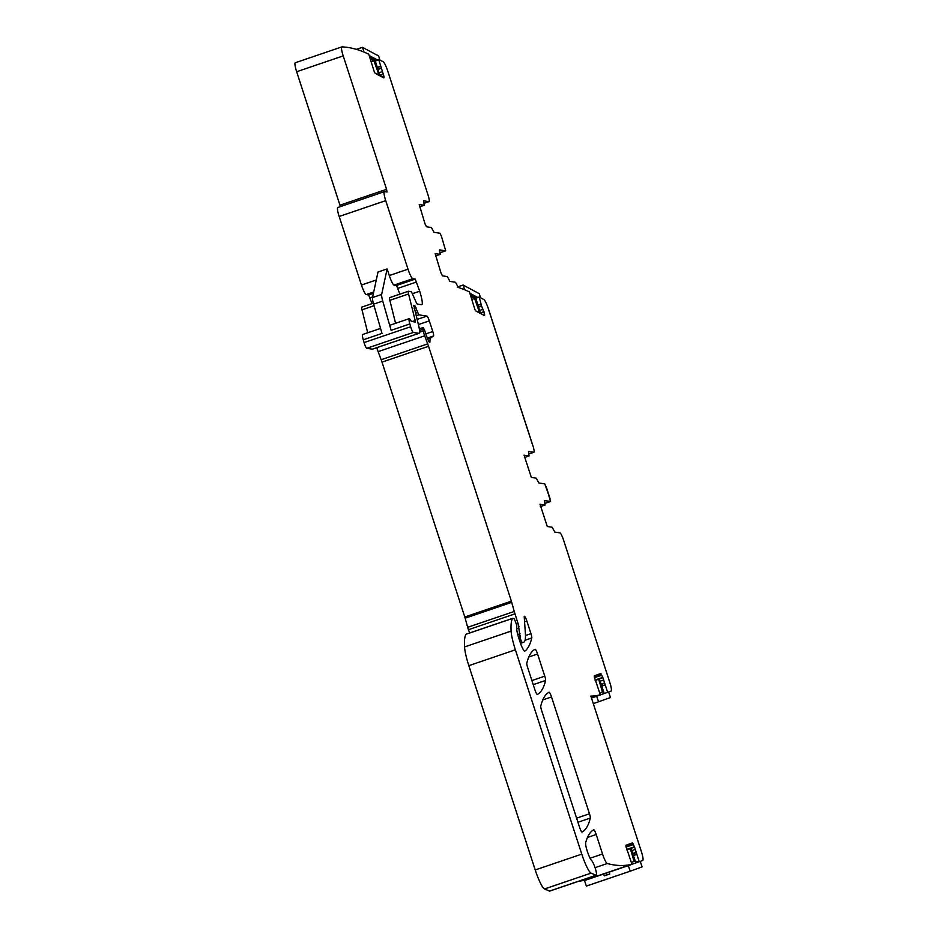 <?xml version="1.0" encoding="UTF-8"?>
<svg xmlns="http://www.w3.org/2000/svg" width="938" height="938" viewBox="0 0 938 938"><rect width="100%" height="100%" fill="white"/><g stroke="black" fill="none" stroke-linecap="round" stroke-linejoin="round"><path stroke-width="1.41" d="M540.018 504.281L547.276 526.511L552.224 527.273L554.768 532.069L559.963 532.878A7.328 1.184 71.2 0 1 563.539 540.03L609.7 682.114A9.779 1.583 -108.8 0 1 611.095 691.083L607.636 692.326L602.817 677.388L600.754 673.519L601.446 674.328L594.258 676.779M591.456 697.954L607.636 692.326M528.938 453.933A7.328 1.184 -108.8 0 1 528.891 453.98L533.874 452.28A7.328 1.184 -108.8 0 1 533.769 452.292L528.88 453.957M478.556 307.148L481.593 306.116L479.201 297.041L483.867 299.539A9.779 1.583 -108.8 0 1 488.475 309.024L532.843 445.55A7.328 1.184 -108.8 0 1 533.874 452.28M591.409 697.837L600.332 694.8L594.282 676.908L594.329 675.817L600.754 673.519M600.332 694.8A1476.283 239.284 -108.8 0 1 590.858 696.113L641.346 851.505A9.779 1.583 -108.8 0 1 642.729 860.486L639.376 861.682L639.024 861.096L634.463 846.791L632.4 842.91L633.091 843.719L625.904 846.17M578.898 881.181A1476.283 239.284 -108.8 0 0 585.371 880.043L631.931 864.203L625.927 846.299L625.963 845.22L632.4 842.91M631.931 864.203A1476.283 239.284 -108.8 0 1 607.261 863.523A9.779 1.583 -108.8 0 1 602.536 854.002L590.096 858.235M383.83 77.901L384.041 77.233L383.83 77.901L375.141 73.258L374.356 72.038L368.751 54.205A1476.283 239.284 -108.8 0 0 341.924 46.9A9.779 1.583 -108.8 0 0 341.831 46.912A9.779 1.583 -108.8 0 0 343.214 55.893L386.573 189.335L386.995 192.032L384.486 191.657A9.779 1.583 -108.8 0 0 384.357 191.669A9.779 1.583 -108.8 0 0 385.741 200.65L408.007 269.183A9.779 1.583 -108.8 0 0 412.779 278.727L415.241 279.102L419.685 291.226A14.656 2.38 -108.8 0 1 421.76 304.698A14.656 2.38 -108.8 0 1 421.561 304.709L417.375 304.064A4.889 0.797 -108.8 0 1 415.968 301.884L412.403 293.829A4.889 0.797 -108.8 0 0 410.996 291.636L408.452 291.249A4.889 0.797 -108.8 0 0 408.382 291.249A4.889 0.797 -108.8 0 0 408.569 293.981L415.194 320.573L415.264 322.215L411.008 320.995A7.328 1.184 -108.8 0 0 409.238 318.662A7.328 1.184 -108.8 0 0 409.836 323.95L410.633 326.741A4.889 0.797 -108.8 0 0 413.306 332.462L418.876 333.33A14.656 2.38 -108.8 0 0 419.087 333.307A14.656 2.38 -108.8 0 0 418.524 325.123L413.775 305.413A4.889 0.797 -108.8 0 0 414.197 305.776L414.573 305.835A4.889 0.797 -108.8 0 0 414.631 305.823A4.889 0.797 -108.8 0 0 414.784 305.565L418.817 314.84L426.931 316.106A4.889 0.797 -108.8 0 1 429.311 320.866L432.781 331.524A4.889 0.797 -108.8 0 1 433.508 335.992L430.882 337.809A34.202 5.546 -108.8 0 0 429.932 341.878A4.889 0.797 -108.8 0 1 429.756 342.476A4.889 0.797 -108.8 0 1 428.22 340.166A15.641 2.533 -108.8 0 1 424.726 330.539L423.437 327.878L422.522 327.737L423.144 331.008A9.779 1.583 -108.8 0 0 424.691 335.804L427.705 343.883A9.779 1.583 -108.8 0 1 428.549 346.286L511.362 601.152A4.889 0.797 -108.8 0 1 511.714 602.348L514.235 611.47A4.889 0.797 -108.8 0 0 515.021 613.862L518.96 626.631A4.889 0.797 -108.8 0 0 518.562 626.303L520.356 638.872L521.751 642.143L522.865 642.307A53.747 8.712 -108.8 0 0 523.615 642.26A53.747 8.712 -108.8 0 0 525.374 633.209L524.225 617.087A4.889 0.797 -108.8 0 1 524.389 616.266A4.889 0.797 -108.8 0 1 526.839 621.026L530.955 633.678A4.889 0.797 -108.8 0 1 531.787 637.957A342.065 55.448 -108.8 0 1 524.905 651.124A9.779 1.583 -108.8 0 1 524.823 651.16A9.779 1.583 -108.8 0 1 519.922 641.639L518.843 638.321A11.725 1.899 -108.8 0 1 516.779 628.425L516.815 625.458L514.774 619.971L513.989 618.552L512.676 618.353A4.889 0.797 -108.8 0 0 512.617 618.353A4.889 0.797 -108.8 0 0 512.523 618.435A92.85 15.043 -108.8 0 0 511.104 631.11A24.435 3.963 -108.8 0 0 515.384 649.823L581.771 854.119A19.546 3.166 -108.8 0 0 591.092 873.126L596.087 875.248A7.821 1.266 -108.8 0 0 596.287 875.26A7.821 1.266 -108.8 0 0 595.313 868.482A7.821 1.266 -108.8 0 0 591.679 860.627A9.779 1.583 -108.8 0 1 587.505 851.903A9.779 1.583 -108.8 0 1 585.664 842.723A355.748 57.664 -108.8 0 1 593.731 829.743A4.889 0.797 -108.8 0 1 593.754 829.743A4.889 0.797 -108.8 0 1 596.205 834.503L602.536 854.002M596.287 875.26L549.727 891.1A7.821 1.266 -108.8 0 1 549.527 891.077L544.532 888.966A19.546 3.166 -108.8 0 1 535.211 869.96L468.824 665.663A24.435 3.963 -108.8 0 1 464.533 646.95A92.85 15.043 -108.8 0 1 465.963 634.276A4.889 0.797 -108.8 0 1 466.045 634.194A4.889 0.797 -108.8 0 1 466.116 634.194L512.558 618.388M469.668 632.962L468.449 629.703A4.889 0.797 -108.8 0 1 467.675 627.311L465.154 618.189A4.889 0.797 -108.8 0 0 464.791 616.993L381.989 362.127A9.779 1.583 -108.8 0 0 381.145 359.723L378.131 351.644A9.779 1.583 -108.8 0 1 376.818 347.693M419.087 333.307L372.515 349.147A14.656 2.38 -108.8 0 1 372.316 349.171L366.746 348.303A4.889 0.797 -108.8 0 1 364.061 342.581L363.276 339.791A7.328 1.184 -108.8 0 1 362.666 334.503L380.558 328.417M382.739 301.063L373.605 304.158A9.779 1.583 -108.8 0 1 372.527 297.557L378.002 272.02L387.136 268.913L381.66 294.45A9.779 1.583 -108.8 0 0 382.739 301.063L391.123 330.328A7.328 1.184 -108.8 0 1 390.513 325.029L409.238 318.662M373.605 304.158L381.989 333.424L363.276 339.791M367.719 332.779L361.998 309.821A4.889 0.797 -108.8 0 1 361.822 307.089A4.889 0.797 -108.8 0 1 361.88 307.089L373.336 303.185M373.43 293.324L368.681 294.942L371.999 303.631M368.681 294.942L366.219 294.567A9.779 1.583 -108.8 0 1 361.447 285.023L339.169 216.479A9.779 1.583 -108.8 0 1 337.786 207.509L384.357 191.669M387.136 268.913L389.293 275.561A9.779 1.583 -108.8 0 0 394.066 285.093L396.528 285.469L399.846 294.157M343.214 55.893L296.654 71.734L340.412 206.618M296.654 71.734A9.779 1.583 -108.8 0 1 295.271 62.752A9.779 1.583 -108.8 0 1 295.364 62.74M382.223 77.045L383.959 76.459L383.138 77.537M383.959 76.459L378.682 59.411L383.243 61.838A9.779 1.583 -108.8 0 1 387.84 71.323L427.986 194.881A7.328 1.184 -108.8 0 1 429.029 201.611A7.328 1.184 -108.8 0 1 428.924 201.623L424.035 203.288A7.328 1.184 -108.8 0 0 424.093 203.265M423.659 200.838L424.246 205.281L419.216 204.519L425.043 223.889L426.485 226.75L431.421 227.512L433.966 232.307L439.957 233.234L441.388 236.095L445.714 250.833L439.688 249.907M484.465 315.602L484.676 314.934L484.465 315.602L475.777 310.959L474.98 309.739L469.434 291.929A1476.283 239.284 71.2 0 0 457.99 287.356A7.328 1.184 71.2 0 0 455.106 282.209L449.923 281.4L447.379 276.604L442.431 275.842L441.001 272.981L435.162 253.612L440.192 254.374L439.641 249.907M482.859 314.746L484.594 314.16L483.774 315.238M484.594 314.16L481.593 306.116M475.801 298.202L479.201 297.041M579.567 827.293L541.601 710.418A4.889 0.797 -108.8 0 1 540.769 706.138A342.065 55.448 -108.8 0 1 549.047 692.209A4.889 0.797 -108.8 0 1 549.058 692.197A4.889 0.797 -108.8 0 1 551.521 696.969L589.474 813.785A4.889 0.797 -108.8 0 1 590.307 818.065A342.065 55.448 -108.8 0 1 582.041 832.053A4.889 0.797 -108.8 0 1 582.029 832.053A4.889 0.797 -108.8 0 1 579.567 827.293M535.094 649.26A4.889 0.797 -108.8 0 1 535.106 649.26A4.889 0.797 -108.8 0 1 537.568 654.02L544.767 676.181A4.889 0.797 -108.8 0 1 545.599 680.46A342.065 55.448 -108.8 0 1 537.345 694.472A4.889 0.797 -108.8 0 1 537.322 694.483A4.889 0.797 -108.8 0 1 534.871 689.711L527.625 667.434A4.889 0.797 -108.8 0 1 526.804 663.154A342.065 55.448 -108.8 0 1 535.094 649.26M440.004 252.439L440.719 252.521M423.73 200.814L428.924 201.623M395.566 323.305L389.845 300.348A4.889 0.797 -108.8 0 1 389.669 297.616A4.889 0.797 -108.8 0 1 389.727 297.616L408.323 291.296M540.054 504.281L545.037 505.043L544.497 500.575L550.559 501.502L546.233 486.763L550.055 498.793L544.802 483.902L538.811 482.976L536.266 478.181L531.33 477.419L524.061 455.188L529.044 455.95L524.365 457.545M544.849 503.108L545.576 503.19M528.504 451.506L529.044 455.95M528.586 451.483L533.769 452.292M532.749 445.527L488.393 309.001L532.749 445.527M626.807 849.863L630.336 848.655L634.088 861.459L631.462 862.397L634.088 861.459M626.807 849.851L630.336 848.655M629.879 864.895L588.794 878.871M629.926 865.035L635.882 862.89L630.957 848.433M639.376 861.682L628.308 865.633L630.195 871.191L642.131 866.9L640.244 861.377M588.83 878.988L584.48 880.548L586.379 886.093L630.195 871.191M584.48 880.548L603.662 874.017L604.283 875.869L609.77 874.005L606.523 875.072L605.889 873.219L603.662 874.017M609.77 874.005L609.137 872.152L628.308 865.633M609.137 872.152L605.889 873.219M606.523 875.072L604.283 875.869M604.248 693.499L599.323 679.042L595.161 680.46L598.69 679.264L602.442 692.068L599.828 693.006M599.816 692.959L602.442 692.068M599.323 679.042L598.69 679.264M606.265 692.795L596.674 696.242L598.561 701.788L610.486 697.509L608.61 691.974M593.285 703.594L598.561 701.788M591.468 698.013L596.674 696.242M472.142 299.316L474.569 298.495L471.169 296.678M477.641 311.955L479.177 311.428L474.569 298.495M479.177 311.428L480.022 311.885L475.578 297.498L470.477 294.767M478.486 312.401L480.022 311.885M457.791 286.864L463.149 285.046L464.615 289.772M469.926 293.277L477.829 297.51M480.537 297.756L479.271 293.676L463.149 285.046M371.507 61.615L373.934 60.794L370.533 58.977M377.006 74.254L378.542 73.727L373.934 60.794M378.542 73.727L379.398 74.184L374.942 59.798L369.842 57.066M377.85 74.7L379.398 74.184M356.487 49.386L362.514 47.346L363.979 52.071M369.291 55.577L377.955 60.208M379.902 60.055L378.647 55.975L362.514 47.346M601.75 686.159L604.752 685.139M601.704 686.018L604.705 684.998M601.164 684.435L604.154 683.403M601.047 684.107L604.072 683.075M600.074 681.246L603.556 680.062M595.138 680.367L602.935 677.717M595.02 680.05L602.817 677.388M594.422 677.705L601.891 675.161M639.024 861.096L635.659 862.233M633.385 855.55L636.386 854.53M633.338 855.409L636.339 854.389M632.798 853.826L635.8 852.806M632.681 853.498L635.706 852.466M631.72 850.637L635.202 849.453M626.772 849.758L634.569 847.108M626.666 849.441L634.463 846.791M626.056 847.096L633.525 844.552M607.261 863.523L595.044 867.685M596.205 834.503L587.481 837.47M596.087 875.248L549.527 891.077M591.092 873.126L544.532 888.966M581.771 854.119L535.211 869.96M515.384 649.823L468.824 665.663M511.104 631.11L464.533 646.95M512.523 618.435L465.963 634.276M531.787 637.957L525.057 640.244M530.955 633.678L525.479 635.542M526.839 621.026L524.565 621.8M522.865 642.307L520.426 643.14M521.751 642.143L520.25 642.647M520.801 640.232L519.593 640.642M520.356 638.872L519.148 639.282M519.957 636.679L518.48 637.183M520.367 635.73L518.257 636.445M520.027 633.748L517.729 634.534M518.327 628.272L516.768 628.8M518.573 623.418L516.346 624.18M515.021 613.862L468.449 629.703M514.235 611.47L467.675 627.311M511.714 602.348L465.154 618.189M511.362 601.152L464.791 616.993M428.549 346.286L381.989 362.127M427.705 343.883L381.145 359.723M424.691 335.804L378.131 351.644M423.144 331.008L419.567 332.216M422.698 329.39L419.532 330.469M422.499 327.761L419.309 328.839L422.522 327.737M429.932 341.878L429.264 342.1M430.882 337.809L427.693 338.899M433.508 335.992L427.365 338.079M432.781 331.524L425.805 333.893M429.311 320.866L418.395 324.583M426.931 316.106L417.105 319.448M418.817 314.84L416.191 315.743M417.656 312.553L415.569 313.269M416.05 307.734L414.174 308.368M414.197 305.776L413.506 306.011M418.876 333.33L372.316 349.171M413.306 332.462L366.746 348.303M410.633 326.741L364.061 342.581M409.836 323.95L391.123 330.328M374.051 305.718L361.998 309.821M372.656 296.936L370.111 297.803M373.711 292.011L366.219 294.567M376.302 279.981L361.447 285.023M385.741 200.65L339.169 216.479M408.007 269.183L389.293 275.561M386.573 189.335L340.013 205.176M379.562 75.615L383.466 74.29M379.151 75.403L383.361 73.961M378.952 72.765L382.446 71.581M377.932 69.447L380.957 68.415M377.815 69.095L380.828 68.075M377.334 67.513L380.336 66.492M377.287 67.384L380.3 66.352M378.718 59.95L375.352 61.099M378.659 59.434L375.2 60.607L378.682 59.411M480.186 313.315L484.09 311.991M479.787 313.104L483.996 311.662M479.588 310.466L483.082 309.282M478.45 306.796L481.452 305.776M477.97 305.213L480.971 304.193M477.923 305.084L480.936 304.053M590.307 818.065L577.937 822.274M589.474 813.785L576.6 818.159M551.521 696.969L542.774 699.936M537.568 654.02L528.798 656.999M545.599 680.46L533.23 684.67M544.767 676.181L531.893 680.566M440.192 254.374L435.478 255.98L440.145 254.374M440.649 252.545L445.667 250.833M424.199 205.281L419.521 206.876L424.246 205.281M412.779 278.727L394.066 285.093M415.241 279.102L396.528 285.469M416.671 281.963L397.958 288.329M419.685 291.226L412.357 293.723M408.569 293.981L389.845 300.348M415.194 320.573L411.899 321.687M545.037 505.043L540.323 506.649L545.001 505.043M545.494 503.214L550.512 501.502M381.66 294.45L372.527 297.557M512.617 618.353L466.045 634.194M523.615 642.26L520.496 643.316M373.336 303.173L361.822 307.089M341.831 46.912L295.271 62.752M429.029 201.611L424.046 203.312M440.696 252.545L445.714 250.833M408.382 291.249L389.669 297.616M545.541 503.214L550.559 501.502M529.091 455.95L524.377 457.556"/></g></svg>
